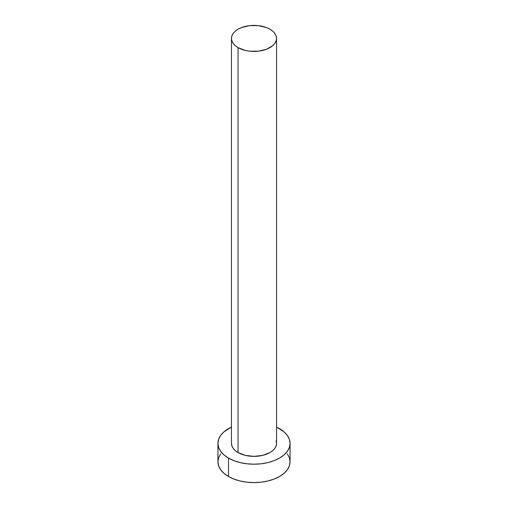 <?xml version="1.0" encoding="UTF-8"?>
<svg xmlns="http://www.w3.org/2000/svg" width="508" height="508" viewBox="0 0 508 508"><rect width="100%" height="100%" fill="white"/><g stroke="black" fill="none" stroke-linecap="round" stroke-linejoin="round"><path stroke-width="0.76" d="M238.061 452.571A22.543 13.018 0 0 0 262.63 455.39A22.543 13.018 0 0 0 276.543 443.37L276.111 445.91L274.828 448.348L272.745 450.602L269.939 452.571L262.63 455.39L254 456.381L245.37 455.39L238.061 452.571L235.255 450.602L233.172 448.348L231.889 445.91L231.458 443.37A22.543 13.018 0 0 0 238.061 452.571L238.061 47.619L238.061 452.571M269.939 29.21A22.543 13.018 180 0 1 276.543 38.418A22.543 13.018 180 0 1 262.63 50.438A22.543 13.018 180 0 1 238.061 47.619A22.543 13.018 180 0 1 231.458 38.418A22.543 13.018 180 0 1 245.37 26.391A22.543 13.018 180 0 1 269.939 29.21L266.522 27.591L258.401 25.648L249.599 25.648L241.478 27.591L238.061 29.21L235.255 31.185L233.172 33.433L231.889 35.877L231.458 38.418L231.889 40.958L233.172 43.396L235.255 45.644L238.061 47.619L245.37 50.438L249.599 51.181L258.401 51.181L266.522 49.238L272.745 45.644L274.828 43.396L276.111 40.958L276.543 38.418L276.111 35.877L274.828 33.433L272.745 31.185L269.939 29.21M220.675 453.803L218.624 457.714L217.932 461.778A36.068 20.822 0 0 0 228.492 476.498L228.492 458.095L233.959 460.686L240.195 462.61L246.964 463.791L254 464.191L261.036 463.791L267.805 462.61L274.041 460.686L279.508 458.095L283.991 454.939L287.325 451.339L289.376 447.434L290.068 443.37L289.376 439.306L287.325 435.4L283.991 431.8L276.543 427.114A36.068 20.822 180 0 1 279.508 428.644A36.068 20.822 180 0 1 290.068 443.37A36.068 20.822 180 0 1 267.805 462.61A36.068 20.822 180 0 1 228.492 458.095L228.492 476.498A36.068 20.822 0 0 0 267.805 481.012A36.068 20.822 0 0 0 290.068 461.778L289.376 457.714L287.325 453.803M228.492 458.095A36.068 20.822 180 0 1 217.932 443.37A36.068 20.822 180 0 1 231.458 427.114L224.009 431.8L220.675 435.4L218.624 439.306L217.932 443.37L218.624 447.434L220.675 451.339L224.009 454.939L228.492 458.095M276.111 440.83L276.543 443.37L276.543 38.418M217.932 443.37L217.932 461.778L218.624 465.836L220.675 469.748L224.009 473.342L228.492 476.498L233.959 479.088L240.195 481.012L246.964 482.2L254 482.6L261.036 482.2L267.805 481.012L274.041 479.088L279.508 476.498L283.991 473.342L287.325 469.748L289.376 465.836L290.068 461.778L290.068 443.37M231.458 443.37L231.458 38.418"/></g></svg>
